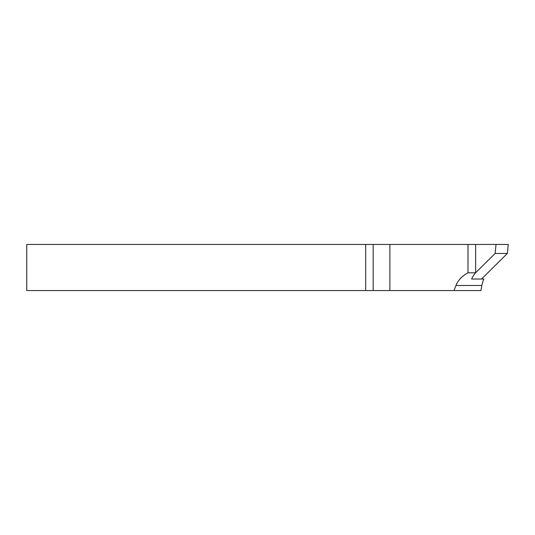 <?xml version="1.0" encoding="UTF-8"?>
<svg xmlns="http://www.w3.org/2000/svg" width="535" height="535" viewBox="0 0 535 535"><rect width="100%" height="100%" fill="white"/><g stroke="black" fill="none" stroke-linecap="round" stroke-linejoin="round"><path stroke-width="0.8" d="M454.048 290.558L480.905 290.558L481.868 285.476A23.634 16.712 90 0 1 483.854 279.029L471.623 279.029A23.634 16.712 90 0 1 475.642 272.803L475.642 244.441L467.985 244.441L467.985 272.803C462.006 276.093 458 280.313 455.974 285.476L454.048 290.558L26.75 290.558L26.75 244.441L365.686 244.441L365.686 290.558M475.642 272.803L467.985 272.803M365.686 244.441L467.985 244.441M471.623 279.029L481.54 279.029L507.354 253.463L508.25 244.441L475.642 244.441M507.354 253.463L495.129 253.463L496.025 244.441M475.642 272.756L495.129 253.463M389.881 244.441L389.881 290.558M373.169 244.441L373.169 290.558M481.868 285.476L455.974 285.476"/></g></svg>
